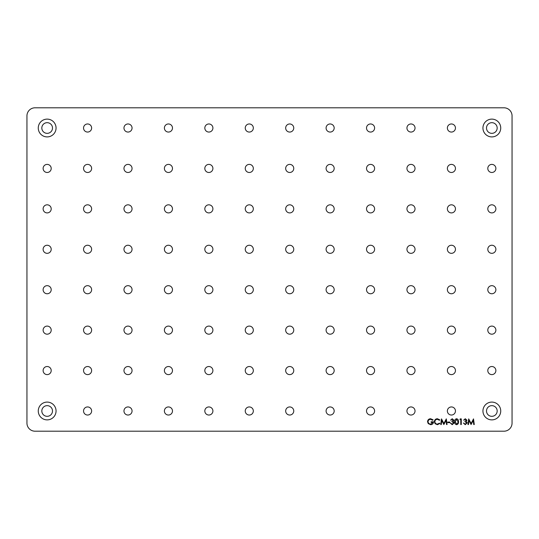 <?xml version="1.0" encoding="UTF-8"?>
<svg xmlns="http://www.w3.org/2000/svg" width="539" height="539" viewBox="0 0 539 539"><rect width="100%" height="100%" fill="white"/><g stroke="black" fill="none" stroke-linecap="round" stroke-linejoin="round"><path stroke-width="0.4" stroke-dasharray="2.69 2.02" d="M38.269 128.012A8.893 8.893 0 0 0 47.162 136.906A8.893 8.893 0 0 0 56.056 128.012A8.893 8.893 0 0 0 47.162 119.119A8.893 8.893 0 0 0 38.269 128.012M41.826 128.012A5.336 5.336 0 0 0 47.162 133.349A5.336 5.336 0 0 0 52.499 128.012A5.336 5.336 0 0 0 47.162 122.676A5.336 5.336 0 0 0 41.826 128.012M38.269 410.987A8.893 8.893 0 0 0 47.162 419.881A8.893 8.893 0 0 0 56.056 410.987A8.893 8.893 0 0 0 47.162 402.094A8.893 8.893 0 0 0 38.269 410.987M41.826 410.987A5.336 5.336 0 0 0 47.162 416.324A5.336 5.336 0 0 0 52.499 410.987A5.336 5.336 0 0 0 47.162 405.651A5.336 5.336 0 0 0 41.826 410.987M482.944 128.012A8.893 8.893 0 0 0 491.837 136.906A8.893 8.893 0 0 0 500.731 128.012A8.893 8.893 0 0 0 491.837 119.119A8.893 8.893 0 0 0 482.944 128.012M486.501 128.012A5.336 5.336 0 0 0 491.837 133.349A5.336 5.336 0 0 0 497.174 128.012A5.336 5.336 0 0 0 491.837 122.676A5.336 5.336 0 0 0 486.501 128.012M482.944 410.987A8.893 8.893 0 0 0 491.837 419.881A8.893 8.893 0 0 0 500.731 410.987A8.893 8.893 0 0 0 491.837 402.094A8.893 8.893 0 0 0 482.944 410.987M486.501 410.987A5.336 5.336 0 0 0 491.837 416.324A5.336 5.336 0 0 0 497.174 410.987A5.336 5.336 0 0 0 491.837 405.651A5.336 5.336 0 0 0 486.501 410.987M83.545 128.012A4.042 4.042 0 0 0 87.587 132.055A4.042 4.042 0 0 0 91.63 128.012A4.042 4.042 0 0 0 87.587 123.97A4.042 4.042 0 0 0 83.545 128.012M123.97 128.012A4.042 4.042 0 0 0 128.012 132.055A4.042 4.042 0 0 0 132.055 128.012A4.042 4.042 0 0 0 128.012 123.97A4.042 4.042 0 0 0 123.97 128.012M164.395 128.012A4.042 4.042 0 0 0 168.438 132.055A4.042 4.042 0 0 0 172.48 128.012A4.042 4.042 0 0 0 168.438 123.97A4.042 4.042 0 0 0 164.395 128.012M204.82 128.012A4.042 4.042 0 0 0 208.862 132.055A4.042 4.042 0 0 0 212.905 128.012A4.042 4.042 0 0 0 208.862 123.97A4.042 4.042 0 0 0 204.82 128.012M245.245 128.012A4.042 4.042 0 0 0 249.287 132.055A4.042 4.042 0 0 0 253.33 128.012A4.042 4.042 0 0 0 249.287 123.97A4.042 4.042 0 0 0 245.245 128.012M285.67 128.012A4.042 4.042 0 0 0 289.712 132.055A4.042 4.042 0 0 0 293.755 128.012A4.042 4.042 0 0 0 289.712 123.97A4.042 4.042 0 0 0 285.67 128.012M326.095 128.012A4.042 4.042 0 0 0 330.137 132.055A4.042 4.042 0 0 0 334.18 128.012A4.042 4.042 0 0 0 330.137 123.97A4.042 4.042 0 0 0 326.095 128.012M83.545 168.438A4.042 4.042 0 0 0 87.587 172.48A4.042 4.042 0 0 0 91.63 168.438A4.042 4.042 0 0 0 87.587 164.395A4.042 4.042 0 0 0 83.545 168.438M123.97 168.438A4.042 4.042 0 0 0 128.012 172.48A4.042 4.042 0 0 0 132.055 168.438A4.042 4.042 0 0 0 128.012 164.395A4.042 4.042 0 0 0 123.97 168.438M164.395 168.438A4.042 4.042 0 0 0 168.438 172.48A4.042 4.042 0 0 0 172.48 168.438A4.042 4.042 0 0 0 168.438 164.395A4.042 4.042 0 0 0 164.395 168.438M204.82 168.438A4.042 4.042 0 0 0 208.862 172.48A4.042 4.042 0 0 0 212.905 168.438A4.042 4.042 0 0 0 208.862 164.395A4.042 4.042 0 0 0 204.82 168.438M245.245 168.438A4.042 4.042 0 0 0 249.287 172.48A4.042 4.042 0 0 0 253.33 168.438A4.042 4.042 0 0 0 249.287 164.395A4.042 4.042 0 0 0 245.245 168.438M285.67 168.438A4.042 4.042 0 0 0 289.712 172.48A4.042 4.042 0 0 0 293.755 168.438A4.042 4.042 0 0 0 289.712 164.395A4.042 4.042 0 0 0 285.67 168.438M326.095 168.438A4.042 4.042 0 0 0 330.137 172.48A4.042 4.042 0 0 0 334.18 168.438A4.042 4.042 0 0 0 330.137 164.395A4.042 4.042 0 0 0 326.095 168.438M83.545 208.862A4.042 4.042 0 0 0 87.587 212.905A4.042 4.042 0 0 0 91.63 208.862A4.042 4.042 0 0 0 87.587 204.82A4.042 4.042 0 0 0 83.545 208.862M123.97 208.862A4.042 4.042 0 0 0 128.012 212.905A4.042 4.042 0 0 0 132.055 208.862A4.042 4.042 0 0 0 128.012 204.82A4.042 4.042 0 0 0 123.97 208.862M164.395 208.862A4.042 4.042 0 0 0 168.438 212.905A4.042 4.042 0 0 0 172.48 208.862A4.042 4.042 0 0 0 168.438 204.82A4.042 4.042 0 0 0 164.395 208.862M204.82 208.862A4.042 4.042 0 0 0 208.862 212.905A4.042 4.042 0 0 0 212.905 208.862A4.042 4.042 0 0 0 208.862 204.82A4.042 4.042 0 0 0 204.82 208.862M245.245 208.862A4.042 4.042 0 0 0 249.287 212.905A4.042 4.042 0 0 0 253.33 208.862A4.042 4.042 0 0 0 249.287 204.82A4.042 4.042 0 0 0 245.245 208.862M285.67 208.862A4.042 4.042 0 0 0 289.712 212.905A4.042 4.042 0 0 0 293.755 208.862A4.042 4.042 0 0 0 289.712 204.82A4.042 4.042 0 0 0 285.67 208.862M326.095 208.862A4.042 4.042 0 0 0 330.137 212.905A4.042 4.042 0 0 0 334.18 208.862A4.042 4.042 0 0 0 330.137 204.82A4.042 4.042 0 0 0 326.095 208.862M83.545 249.287A4.042 4.042 0 0 0 87.587 253.33A4.042 4.042 0 0 0 91.63 249.287A4.042 4.042 0 0 0 87.587 245.245A4.042 4.042 0 0 0 83.545 249.287M123.97 249.287A4.042 4.042 0 0 0 128.012 253.33A4.042 4.042 0 0 0 132.055 249.287A4.042 4.042 0 0 0 128.012 245.245A4.042 4.042 0 0 0 123.97 249.287M164.395 249.287A4.042 4.042 0 0 0 168.438 253.33A4.042 4.042 0 0 0 172.48 249.287A4.042 4.042 0 0 0 168.438 245.245A4.042 4.042 0 0 0 164.395 249.287M204.82 249.287A4.042 4.042 0 0 0 208.862 253.33A4.042 4.042 0 0 0 212.905 249.287A4.042 4.042 0 0 0 208.862 245.245A4.042 4.042 0 0 0 204.82 249.287M245.245 249.287A4.042 4.042 0 0 0 249.287 253.33A4.042 4.042 0 0 0 253.33 249.287A4.042 4.042 0 0 0 249.287 245.245A4.042 4.042 0 0 0 245.245 249.287M285.67 249.287A4.042 4.042 0 0 0 289.712 253.33A4.042 4.042 0 0 0 293.755 249.287A4.042 4.042 0 0 0 289.712 245.245A4.042 4.042 0 0 0 285.67 249.287M326.095 249.287A4.042 4.042 0 0 0 330.137 253.33A4.042 4.042 0 0 0 334.18 249.287A4.042 4.042 0 0 0 330.137 245.245A4.042 4.042 0 0 0 326.095 249.287M83.545 289.712A4.042 4.042 0 0 0 87.587 293.755A4.042 4.042 0 0 0 91.63 289.712A4.042 4.042 0 0 0 87.587 285.67A4.042 4.042 0 0 0 83.545 289.712M123.97 289.712A4.042 4.042 0 0 0 128.012 293.755A4.042 4.042 0 0 0 132.055 289.712A4.042 4.042 0 0 0 128.012 285.67A4.042 4.042 0 0 0 123.97 289.712M164.395 289.712A4.042 4.042 0 0 0 168.438 293.755A4.042 4.042 0 0 0 172.48 289.712A4.042 4.042 0 0 0 168.438 285.67A4.042 4.042 0 0 0 164.395 289.712M204.82 289.712A4.042 4.042 0 0 0 208.862 293.755A4.042 4.042 0 0 0 212.905 289.712A4.042 4.042 0 0 0 208.862 285.67A4.042 4.042 0 0 0 204.82 289.712M245.245 289.712A4.042 4.042 0 0 0 249.287 293.755A4.042 4.042 0 0 0 253.33 289.712A4.042 4.042 0 0 0 249.287 285.67A4.042 4.042 0 0 0 245.245 289.712M285.67 289.712A4.042 4.042 0 0 0 289.712 293.755A4.042 4.042 0 0 0 293.755 289.712A4.042 4.042 0 0 0 289.712 285.67A4.042 4.042 0 0 0 285.67 289.712M326.095 289.712A4.042 4.042 0 0 0 330.137 293.755A4.042 4.042 0 0 0 334.18 289.712A4.042 4.042 0 0 0 330.137 285.67A4.042 4.042 0 0 0 326.095 289.712M83.545 330.137A4.042 4.042 0 0 0 87.587 334.18A4.042 4.042 0 0 0 91.63 330.137A4.042 4.042 0 0 0 87.587 326.095A4.042 4.042 0 0 0 83.545 330.137M123.97 330.137A4.042 4.042 0 0 0 128.012 334.18A4.042 4.042 0 0 0 132.055 330.137A4.042 4.042 0 0 0 128.012 326.095A4.042 4.042 0 0 0 123.97 330.137M164.395 330.137A4.042 4.042 0 0 0 168.438 334.18A4.042 4.042 0 0 0 172.48 330.137A4.042 4.042 0 0 0 168.438 326.095A4.042 4.042 0 0 0 164.395 330.137M204.82 330.137A4.042 4.042 0 0 0 208.862 334.18A4.042 4.042 0 0 0 212.905 330.137A4.042 4.042 0 0 0 208.862 326.095A4.042 4.042 0 0 0 204.82 330.137M245.245 330.137A4.042 4.042 0 0 0 249.287 334.18A4.042 4.042 0 0 0 253.33 330.137A4.042 4.042 0 0 0 249.287 326.095A4.042 4.042 0 0 0 245.245 330.137M285.67 330.137A4.042 4.042 0 0 0 289.712 334.18A4.042 4.042 0 0 0 293.755 330.137A4.042 4.042 0 0 0 289.712 326.095A4.042 4.042 0 0 0 285.67 330.137M326.095 330.137A4.042 4.042 0 0 0 330.137 334.18A4.042 4.042 0 0 0 334.18 330.137A4.042 4.042 0 0 0 330.137 326.095A4.042 4.042 0 0 0 326.095 330.137M83.545 370.562A4.042 4.042 0 0 0 87.587 374.605A4.042 4.042 0 0 0 91.63 370.562A4.042 4.042 0 0 0 87.587 366.52A4.042 4.042 0 0 0 83.545 370.562M123.97 370.562A4.042 4.042 0 0 0 128.012 374.605A4.042 4.042 0 0 0 132.055 370.562A4.042 4.042 0 0 0 128.012 366.52A4.042 4.042 0 0 0 123.97 370.562M164.395 370.562A4.042 4.042 0 0 0 168.438 374.605A4.042 4.042 0 0 0 172.48 370.562A4.042 4.042 0 0 0 168.438 366.52A4.042 4.042 0 0 0 164.395 370.562M204.82 370.562A4.042 4.042 0 0 0 208.862 374.605A4.042 4.042 0 0 0 212.905 370.562A4.042 4.042 0 0 0 208.862 366.52A4.042 4.042 0 0 0 204.82 370.562M245.245 370.562A4.042 4.042 0 0 0 249.287 374.605A4.042 4.042 0 0 0 253.33 370.562A4.042 4.042 0 0 0 249.287 366.52A4.042 4.042 0 0 0 245.245 370.562M285.67 370.562A4.042 4.042 0 0 0 289.712 374.605A4.042 4.042 0 0 0 293.755 370.562A4.042 4.042 0 0 0 289.712 366.52A4.042 4.042 0 0 0 285.67 370.562M326.095 370.562A4.042 4.042 0 0 0 330.137 374.605A4.042 4.042 0 0 0 334.18 370.562A4.042 4.042 0 0 0 330.137 366.52A4.042 4.042 0 0 0 326.095 370.562M83.545 410.987A4.042 4.042 0 0 0 87.587 415.03A4.042 4.042 0 0 0 91.63 410.987A4.042 4.042 0 0 0 87.587 406.945A4.042 4.042 0 0 0 83.545 410.987M123.97 410.987A4.042 4.042 0 0 0 128.012 415.03A4.042 4.042 0 0 0 132.055 410.987A4.042 4.042 0 0 0 128.012 406.945A4.042 4.042 0 0 0 123.97 410.987M164.395 410.987A4.042 4.042 0 0 0 168.438 415.03A4.042 4.042 0 0 0 172.48 410.987A4.042 4.042 0 0 0 168.438 406.945A4.042 4.042 0 0 0 164.395 410.987M204.82 410.987A4.042 4.042 0 0 0 208.862 415.03A4.042 4.042 0 0 0 212.905 410.987A4.042 4.042 0 0 0 208.862 406.945A4.042 4.042 0 0 0 204.82 410.987M245.245 410.987A4.042 4.042 0 0 0 249.287 415.03A4.042 4.042 0 0 0 253.33 410.987A4.042 4.042 0 0 0 249.287 406.945A4.042 4.042 0 0 0 245.245 410.987M285.67 410.987A4.042 4.042 0 0 0 289.712 415.03A4.042 4.042 0 0 0 293.755 410.987A4.042 4.042 0 0 0 289.712 406.945A4.042 4.042 0 0 0 285.67 410.987M326.095 410.987A4.042 4.042 0 0 0 330.137 415.03A4.042 4.042 0 0 0 334.18 410.987A4.042 4.042 0 0 0 330.137 406.945A4.042 4.042 0 0 0 326.095 410.987M43.12 168.438A4.042 4.042 0 0 0 47.162 172.48A4.042 4.042 0 0 0 51.205 168.438A4.042 4.042 0 0 0 47.162 164.395A4.042 4.042 0 0 0 43.12 168.438M43.12 208.862A4.042 4.042 0 0 0 47.162 212.905A4.042 4.042 0 0 0 51.205 208.862A4.042 4.042 0 0 0 47.162 204.82A4.042 4.042 0 0 0 43.12 208.862M43.12 249.287A4.042 4.042 0 0 0 47.162 253.33A4.042 4.042 0 0 0 51.205 249.287A4.042 4.042 0 0 0 47.162 245.245A4.042 4.042 0 0 0 43.12 249.287M43.12 289.712A4.042 4.042 0 0 0 47.162 293.755A4.042 4.042 0 0 0 51.205 289.712A4.042 4.042 0 0 0 47.162 285.67A4.042 4.042 0 0 0 43.12 289.712M43.12 330.137A4.042 4.042 0 0 0 47.162 334.18A4.042 4.042 0 0 0 51.205 330.137A4.042 4.042 0 0 0 47.162 326.095A4.042 4.042 0 0 0 43.12 330.137M43.12 370.562A4.042 4.042 0 0 0 47.162 374.605A4.042 4.042 0 0 0 51.205 370.562A4.042 4.042 0 0 0 47.162 366.52A4.042 4.042 0 0 0 43.12 370.562M366.52 128.012A4.042 4.042 0 0 0 370.562 132.055A4.042 4.042 0 0 0 374.605 128.012A4.042 4.042 0 0 0 370.562 123.97A4.042 4.042 0 0 0 366.52 128.012M406.945 128.012A4.042 4.042 0 0 0 410.987 132.055A4.042 4.042 0 0 0 415.03 128.012A4.042 4.042 0 0 0 410.987 123.97A4.042 4.042 0 0 0 406.945 128.012M447.37 128.012A4.042 4.042 0 0 0 451.412 132.055A4.042 4.042 0 0 0 455.455 128.012A4.042 4.042 0 0 0 451.412 123.97A4.042 4.042 0 0 0 447.37 128.012M366.52 168.438A4.042 4.042 0 0 0 370.562 172.48A4.042 4.042 0 0 0 374.605 168.438A4.042 4.042 0 0 0 370.562 164.395A4.042 4.042 0 0 0 366.52 168.438M406.945 168.438A4.042 4.042 0 0 0 410.987 172.48A4.042 4.042 0 0 0 415.03 168.438A4.042 4.042 0 0 0 410.987 164.395A4.042 4.042 0 0 0 406.945 168.438M447.37 168.438A4.042 4.042 0 0 0 451.412 172.48A4.042 4.042 0 0 0 455.455 168.438A4.042 4.042 0 0 0 451.412 164.395A4.042 4.042 0 0 0 447.37 168.438M487.795 168.438A4.042 4.042 0 0 0 491.837 172.48A4.042 4.042 0 0 0 495.88 168.438A4.042 4.042 0 0 0 491.837 164.395A4.042 4.042 0 0 0 487.795 168.438M366.52 208.862A4.042 4.042 0 0 0 370.562 212.905A4.042 4.042 0 0 0 374.605 208.862A4.042 4.042 0 0 0 370.562 204.82A4.042 4.042 0 0 0 366.52 208.862M406.945 208.862A4.042 4.042 0 0 0 410.987 212.905A4.042 4.042 0 0 0 415.03 208.862A4.042 4.042 0 0 0 410.987 204.82A4.042 4.042 0 0 0 406.945 208.862M447.37 208.862A4.042 4.042 0 0 0 451.412 212.905A4.042 4.042 0 0 0 455.455 208.862A4.042 4.042 0 0 0 451.412 204.82A4.042 4.042 0 0 0 447.37 208.862M487.795 208.862A4.042 4.042 0 0 0 491.837 212.905A4.042 4.042 0 0 0 495.88 208.862A4.042 4.042 0 0 0 491.837 204.82A4.042 4.042 0 0 0 487.795 208.862M366.52 249.287A4.042 4.042 0 0 0 370.562 253.33A4.042 4.042 0 0 0 374.605 249.287A4.042 4.042 0 0 0 370.562 245.245A4.042 4.042 0 0 0 366.52 249.287M406.945 249.287A4.042 4.042 0 0 0 410.987 253.33A4.042 4.042 0 0 0 415.03 249.287A4.042 4.042 0 0 0 410.987 245.245A4.042 4.042 0 0 0 406.945 249.287M447.37 249.287A4.042 4.042 0 0 0 451.412 253.33A4.042 4.042 0 0 0 455.455 249.287A4.042 4.042 0 0 0 451.412 245.245A4.042 4.042 0 0 0 447.37 249.287M487.795 249.287A4.042 4.042 0 0 0 491.837 253.33A4.042 4.042 0 0 0 495.88 249.287A4.042 4.042 0 0 0 491.837 245.245A4.042 4.042 0 0 0 487.795 249.287M366.52 289.712A4.042 4.042 0 0 0 370.562 293.755A4.042 4.042 0 0 0 374.605 289.712A4.042 4.042 0 0 0 370.562 285.67A4.042 4.042 0 0 0 366.52 289.712M406.945 289.712A4.042 4.042 0 0 0 410.987 293.755A4.042 4.042 0 0 0 415.03 289.712A4.042 4.042 0 0 0 410.987 285.67A4.042 4.042 0 0 0 406.945 289.712M447.37 289.712A4.042 4.042 0 0 0 451.412 293.755A4.042 4.042 0 0 0 455.455 289.712A4.042 4.042 0 0 0 451.412 285.67A4.042 4.042 0 0 0 447.37 289.712M487.795 289.712A4.042 4.042 0 0 0 491.837 293.755A4.042 4.042 0 0 0 495.88 289.712A4.042 4.042 0 0 0 491.837 285.67A4.042 4.042 0 0 0 487.795 289.712M366.52 330.137A4.042 4.042 0 0 0 370.562 334.18A4.042 4.042 0 0 0 374.605 330.137A4.042 4.042 0 0 0 370.562 326.095A4.042 4.042 0 0 0 366.52 330.137M406.945 330.137A4.042 4.042 0 0 0 410.987 334.18A4.042 4.042 0 0 0 415.03 330.137A4.042 4.042 0 0 0 410.987 326.095A4.042 4.042 0 0 0 406.945 330.137M447.37 330.137A4.042 4.042 0 0 0 451.412 334.18A4.042 4.042 0 0 0 455.455 330.137A4.042 4.042 0 0 0 451.412 326.095A4.042 4.042 0 0 0 447.37 330.137M487.795 330.137A4.042 4.042 0 0 0 491.837 334.18A4.042 4.042 0 0 0 495.88 330.137A4.042 4.042 0 0 0 491.837 326.095A4.042 4.042 0 0 0 487.795 330.137M366.52 370.562A4.042 4.042 0 0 0 370.562 374.605A4.042 4.042 0 0 0 374.605 370.562A4.042 4.042 0 0 0 370.562 366.52A4.042 4.042 0 0 0 366.52 370.562M406.945 370.562A4.042 4.042 0 0 0 410.987 374.605A4.042 4.042 0 0 0 415.03 370.562A4.042 4.042 0 0 0 410.987 366.52A4.042 4.042 0 0 0 406.945 370.562M447.37 370.562A4.042 4.042 0 0 0 451.412 374.605A4.042 4.042 0 0 0 455.455 370.562A4.042 4.042 0 0 0 451.412 366.52A4.042 4.042 0 0 0 447.37 370.562M487.795 370.562A4.042 4.042 0 0 0 491.837 374.605A4.042 4.042 0 0 0 495.88 370.562A4.042 4.042 0 0 0 491.837 366.52A4.042 4.042 0 0 0 487.795 370.562M366.52 410.987A4.042 4.042 0 0 0 370.562 415.03A4.042 4.042 0 0 0 374.605 410.987A4.042 4.042 0 0 0 370.562 406.945A4.042 4.042 0 0 0 366.52 410.987M406.945 410.987A4.042 4.042 0 0 0 410.987 415.03A4.042 4.042 0 0 0 415.03 410.987A4.042 4.042 0 0 0 410.987 406.945A4.042 4.042 0 0 0 406.945 410.987M447.37 410.987A4.042 4.042 0 0 0 451.412 415.03A4.042 4.042 0 0 0 455.455 410.987A4.042 4.042 0 0 0 451.412 406.945A4.042 4.042 0 0 0 447.37 410.987M512.05 423.115L512.05 115.885A8.085 8.085 0 0 0 503.965 107.8L35.035 107.8A8.085 8.085 0 0 0 26.95 115.885L26.95 423.115A8.085 8.085 0 0 0 35.035 431.2L503.965 431.2A8.085 8.085 0 0 0 512.05 423.115M430.587 418.736L433.127 419.847L432.696 420.258L430.567 419.315C429.071 419.423 428.236 420.218 428.047 421.687C428.262 423.216 429.159 424.025 430.735 424.105L432.985 422.36L431.099 422.36L431.099 421.781L433.491 421.781C433.417 423.593 432.48 424.557 430.688 424.685L428.236 423.614L427.542 421.707C427.717 419.861 428.734 418.87 430.587 418.736M437.405 418.736L439.878 419.921L439.433 420.258L437.378 419.315C435.856 419.423 435.02 420.218 434.872 421.714C435.027 423.223 435.876 424.018 437.412 424.105L439.433 423.162L439.878 423.499L437.412 424.685L435.081 423.694L434.36 421.68C434.542 419.841 435.559 418.864 437.405 418.736M441.259 424.537L440.747 424.537L441.495 418.877L443.9 423.526L446.305 418.877L447.06 424.537L446.548 424.537L446.009 420.467L443.853 424.537L441.798 420.46L441.259 424.537M447.714 422.65L447.714 422.071L449.89 422.071L449.89 422.65L447.714 422.65M452.234 419.315L450.543 420.184L452.228 418.736L453.878 420.204L453.218 421.37L454.168 422.859L452.214 424.685L450.328 423.014L452.221 424.105L453.663 422.906L451.918 421.707L451.918 421.127L453.373 420.204L452.234 419.315M456.573 424.685C455.145 424.308 454.512 423.317 454.68 421.714C454.512 420.103 455.138 419.113 456.573 418.736C458.015 419.106 458.662 420.097 458.521 421.714C458.662 423.324 458.015 424.314 456.573 424.685M458.015 421.707L456.587 419.315L455.185 421.707L456.587 424.105L457.8 423.135L458.015 421.707M459.902 419.463L460.232 418.877L461.283 418.877L461.283 424.537L460.771 424.537L460.771 419.463L459.902 419.463M465.292 419.315L463.601 420.184L465.285 418.736L466.942 420.204L466.282 421.37L467.232 422.859L465.272 424.685L463.385 423.014L465.285 424.105L466.72 422.906L464.982 421.707L464.982 421.127L466.43 420.204L465.292 419.315M468.465 424.537L467.953 424.537L468.701 418.877L471.113 423.526L473.518 418.877L474.266 424.537L473.761 424.537L473.215 420.467L471.059 424.537L469.011 420.46L468.465 424.537"/><path stroke-width="0.81" d="M38.269 128.012A8.893 8.893 0 0 0 47.162 136.906A8.893 8.893 0 0 0 56.056 128.012A8.893 8.893 0 0 0 47.162 119.119A8.893 8.893 0 0 0 38.269 128.012M41.826 128.012A5.336 5.336 0 0 0 47.162 133.349A5.336 5.336 0 0 0 52.499 128.012A5.336 5.336 0 0 0 47.162 122.676A5.336 5.336 0 0 0 41.826 128.012M38.269 410.987A8.893 8.893 0 0 0 47.162 419.881A8.893 8.893 0 0 0 56.056 410.987A8.893 8.893 0 0 0 47.162 402.094A8.893 8.893 0 0 0 38.269 410.987M41.826 410.987A5.336 5.336 0 0 0 47.162 416.324A5.336 5.336 0 0 0 52.499 410.987A5.336 5.336 0 0 0 47.162 405.651A5.336 5.336 0 0 0 41.826 410.987M482.944 128.012A8.893 8.893 0 0 0 491.837 136.906A8.893 8.893 0 0 0 500.731 128.012A8.893 8.893 0 0 0 491.837 119.119A8.893 8.893 0 0 0 482.944 128.012M486.501 128.012A5.336 5.336 0 0 0 491.837 133.349A5.336 5.336 0 0 0 497.174 128.012A5.336 5.336 0 0 0 491.837 122.676A5.336 5.336 0 0 0 486.501 128.012M482.944 410.987A8.893 8.893 0 0 0 491.837 419.881A8.893 8.893 0 0 0 500.731 410.987A8.893 8.893 0 0 0 491.837 402.094A8.893 8.893 0 0 0 482.944 410.987M486.501 410.987A5.336 5.336 0 0 0 491.837 416.324A5.336 5.336 0 0 0 497.174 410.987A5.336 5.336 0 0 0 491.837 405.651A5.336 5.336 0 0 0 486.501 410.987M83.545 128.012A4.042 4.042 0 0 0 87.587 132.055A4.042 4.042 0 0 0 91.63 128.012A4.042 4.042 0 0 0 87.587 123.97A4.042 4.042 0 0 0 83.545 128.012M123.97 128.012A4.042 4.042 0 0 0 128.012 132.055A4.042 4.042 0 0 0 132.055 128.012A4.042 4.042 0 0 0 128.012 123.97A4.042 4.042 0 0 0 123.97 128.012M164.395 128.012A4.042 4.042 0 0 0 168.438 132.055A4.042 4.042 0 0 0 172.48 128.012A4.042 4.042 0 0 0 168.438 123.97A4.042 4.042 0 0 0 164.395 128.012M204.82 128.012A4.042 4.042 0 0 0 208.862 132.055A4.042 4.042 0 0 0 212.905 128.012A4.042 4.042 0 0 0 208.862 123.97A4.042 4.042 0 0 0 204.82 128.012M245.245 128.012A4.042 4.042 0 0 0 249.287 132.055A4.042 4.042 0 0 0 253.33 128.012A4.042 4.042 0 0 0 249.287 123.97A4.042 4.042 0 0 0 245.245 128.012M285.67 128.012A4.042 4.042 0 0 0 289.712 132.055A4.042 4.042 0 0 0 293.755 128.012A4.042 4.042 0 0 0 289.712 123.97A4.042 4.042 0 0 0 285.67 128.012M326.095 128.012A4.042 4.042 0 0 0 330.137 132.055A4.042 4.042 0 0 0 334.18 128.012A4.042 4.042 0 0 0 330.137 123.97A4.042 4.042 0 0 0 326.095 128.012M83.545 168.438A4.042 4.042 0 0 0 87.587 172.48A4.042 4.042 0 0 0 91.63 168.438A4.042 4.042 0 0 0 87.587 164.395A4.042 4.042 0 0 0 83.545 168.438M123.97 168.438A4.042 4.042 0 0 0 128.012 172.48A4.042 4.042 0 0 0 132.055 168.438A4.042 4.042 0 0 0 128.012 164.395A4.042 4.042 0 0 0 123.97 168.438M164.395 168.438A4.042 4.042 0 0 0 168.438 172.48A4.042 4.042 0 0 0 172.48 168.438A4.042 4.042 0 0 0 168.438 164.395A4.042 4.042 0 0 0 164.395 168.438M204.82 168.438A4.042 4.042 0 0 0 208.862 172.48A4.042 4.042 0 0 0 212.905 168.438A4.042 4.042 0 0 0 208.862 164.395A4.042 4.042 0 0 0 204.82 168.438M245.245 168.438A4.042 4.042 0 0 0 249.287 172.48A4.042 4.042 0 0 0 253.33 168.438A4.042 4.042 0 0 0 249.287 164.395A4.042 4.042 0 0 0 245.245 168.438M285.67 168.438A4.042 4.042 0 0 0 289.712 172.48A4.042 4.042 0 0 0 293.755 168.438A4.042 4.042 0 0 0 289.712 164.395A4.042 4.042 0 0 0 285.67 168.438M326.095 168.438A4.042 4.042 0 0 0 330.137 172.48A4.042 4.042 0 0 0 334.18 168.438A4.042 4.042 0 0 0 330.137 164.395A4.042 4.042 0 0 0 326.095 168.438M83.545 208.862A4.042 4.042 0 0 0 87.587 212.905A4.042 4.042 0 0 0 91.63 208.862A4.042 4.042 0 0 0 87.587 204.82A4.042 4.042 0 0 0 83.545 208.862M123.97 208.862A4.042 4.042 0 0 0 128.012 212.905A4.042 4.042 0 0 0 132.055 208.862A4.042 4.042 0 0 0 128.012 204.82A4.042 4.042 0 0 0 123.97 208.862M164.395 208.862A4.042 4.042 0 0 0 168.438 212.905A4.042 4.042 0 0 0 172.48 208.862A4.042 4.042 0 0 0 168.438 204.82A4.042 4.042 0 0 0 164.395 208.862M204.82 208.862A4.042 4.042 0 0 0 208.862 212.905A4.042 4.042 0 0 0 212.905 208.862A4.042 4.042 0 0 0 208.862 204.82A4.042 4.042 0 0 0 204.82 208.862M245.245 208.862A4.042 4.042 0 0 0 249.287 212.905A4.042 4.042 0 0 0 253.33 208.862A4.042 4.042 0 0 0 249.287 204.82A4.042 4.042 0 0 0 245.245 208.862M285.67 208.862A4.042 4.042 0 0 0 289.712 212.905A4.042 4.042 0 0 0 293.755 208.862A4.042 4.042 0 0 0 289.712 204.82A4.042 4.042 0 0 0 285.67 208.862M326.095 208.862A4.042 4.042 0 0 0 330.137 212.905A4.042 4.042 0 0 0 334.18 208.862A4.042 4.042 0 0 0 330.137 204.82A4.042 4.042 0 0 0 326.095 208.862M83.545 249.287A4.042 4.042 0 0 0 87.587 253.33A4.042 4.042 0 0 0 91.63 249.287A4.042 4.042 0 0 0 87.587 245.245A4.042 4.042 0 0 0 83.545 249.287M123.97 249.287A4.042 4.042 0 0 0 128.012 253.33A4.042 4.042 0 0 0 132.055 249.287A4.042 4.042 0 0 0 128.012 245.245A4.042 4.042 0 0 0 123.97 249.287M164.395 249.287A4.042 4.042 0 0 0 168.438 253.33A4.042 4.042 0 0 0 172.48 249.287A4.042 4.042 0 0 0 168.438 245.245A4.042 4.042 0 0 0 164.395 249.287M204.82 249.287A4.042 4.042 0 0 0 208.862 253.33A4.042 4.042 0 0 0 212.905 249.287A4.042 4.042 0 0 0 208.862 245.245A4.042 4.042 0 0 0 204.82 249.287M245.245 249.287A4.042 4.042 0 0 0 249.287 253.33A4.042 4.042 0 0 0 253.33 249.287A4.042 4.042 0 0 0 249.287 245.245A4.042 4.042 0 0 0 245.245 249.287M285.67 249.287A4.042 4.042 0 0 0 289.712 253.33A4.042 4.042 0 0 0 293.755 249.287A4.042 4.042 0 0 0 289.712 245.245A4.042 4.042 0 0 0 285.67 249.287M326.095 249.287A4.042 4.042 0 0 0 330.137 253.33A4.042 4.042 0 0 0 334.18 249.287A4.042 4.042 0 0 0 330.137 245.245A4.042 4.042 0 0 0 326.095 249.287M83.545 289.712A4.042 4.042 0 0 0 87.587 293.755A4.042 4.042 0 0 0 91.63 289.712A4.042 4.042 0 0 0 87.587 285.67A4.042 4.042 0 0 0 83.545 289.712M123.97 289.712A4.042 4.042 0 0 0 128.012 293.755A4.042 4.042 0 0 0 132.055 289.712A4.042 4.042 0 0 0 128.012 285.67A4.042 4.042 0 0 0 123.97 289.712M164.395 289.712A4.042 4.042 0 0 0 168.438 293.755A4.042 4.042 0 0 0 172.48 289.712A4.042 4.042 0 0 0 168.438 285.67A4.042 4.042 0 0 0 164.395 289.712M204.82 289.712A4.042 4.042 0 0 0 208.862 293.755A4.042 4.042 0 0 0 212.905 289.712A4.042 4.042 0 0 0 208.862 285.67A4.042 4.042 0 0 0 204.82 289.712M245.245 289.712A4.042 4.042 0 0 0 249.287 293.755A4.042 4.042 0 0 0 253.33 289.712A4.042 4.042 0 0 0 249.287 285.67A4.042 4.042 0 0 0 245.245 289.712M285.67 289.712A4.042 4.042 0 0 0 289.712 293.755A4.042 4.042 0 0 0 293.755 289.712A4.042 4.042 0 0 0 289.712 285.67A4.042 4.042 0 0 0 285.67 289.712M326.095 289.712A4.042 4.042 0 0 0 330.137 293.755A4.042 4.042 0 0 0 334.18 289.712A4.042 4.042 0 0 0 330.137 285.67A4.042 4.042 0 0 0 326.095 289.712M83.545 330.137A4.042 4.042 0 0 0 87.587 334.18A4.042 4.042 0 0 0 91.63 330.137A4.042 4.042 0 0 0 87.587 326.095A4.042 4.042 0 0 0 83.545 330.137M123.97 330.137A4.042 4.042 0 0 0 128.012 334.18A4.042 4.042 0 0 0 132.055 330.137A4.042 4.042 0 0 0 128.012 326.095A4.042 4.042 0 0 0 123.97 330.137M164.395 330.137A4.042 4.042 0 0 0 168.438 334.18A4.042 4.042 0 0 0 172.48 330.137A4.042 4.042 0 0 0 168.438 326.095A4.042 4.042 0 0 0 164.395 330.137M204.82 330.137A4.042 4.042 0 0 0 208.862 334.18A4.042 4.042 0 0 0 212.905 330.137A4.042 4.042 0 0 0 208.862 326.095A4.042 4.042 0 0 0 204.82 330.137M245.245 330.137A4.042 4.042 0 0 0 249.287 334.18A4.042 4.042 0 0 0 253.33 330.137A4.042 4.042 0 0 0 249.287 326.095A4.042 4.042 0 0 0 245.245 330.137M285.67 330.137A4.042 4.042 0 0 0 289.712 334.18A4.042 4.042 0 0 0 293.755 330.137A4.042 4.042 0 0 0 289.712 326.095A4.042 4.042 0 0 0 285.67 330.137M326.095 330.137A4.042 4.042 0 0 0 330.137 334.18A4.042 4.042 0 0 0 334.18 330.137A4.042 4.042 0 0 0 330.137 326.095A4.042 4.042 0 0 0 326.095 330.137M83.545 370.562A4.042 4.042 0 0 0 87.587 374.605A4.042 4.042 0 0 0 91.63 370.562A4.042 4.042 0 0 0 87.587 366.52A4.042 4.042 0 0 0 83.545 370.562M123.97 370.562A4.042 4.042 0 0 0 128.012 374.605A4.042 4.042 0 0 0 132.055 370.562A4.042 4.042 0 0 0 128.012 366.52A4.042 4.042 0 0 0 123.97 370.562M164.395 370.562A4.042 4.042 0 0 0 168.438 374.605A4.042 4.042 0 0 0 172.48 370.562A4.042 4.042 0 0 0 168.438 366.52A4.042 4.042 0 0 0 164.395 370.562M204.82 370.562A4.042 4.042 0 0 0 208.862 374.605A4.042 4.042 0 0 0 212.905 370.562A4.042 4.042 0 0 0 208.862 366.52A4.042 4.042 0 0 0 204.82 370.562M245.245 370.562A4.042 4.042 0 0 0 249.287 374.605A4.042 4.042 0 0 0 253.33 370.562A4.042 4.042 0 0 0 249.287 366.52A4.042 4.042 0 0 0 245.245 370.562M285.67 370.562A4.042 4.042 0 0 0 289.712 374.605A4.042 4.042 0 0 0 293.755 370.562A4.042 4.042 0 0 0 289.712 366.52A4.042 4.042 0 0 0 285.67 370.562M326.095 370.562A4.042 4.042 0 0 0 330.137 374.605A4.042 4.042 0 0 0 334.18 370.562A4.042 4.042 0 0 0 330.137 366.52A4.042 4.042 0 0 0 326.095 370.562M83.545 410.987A4.042 4.042 0 0 0 87.587 415.03A4.042 4.042 0 0 0 91.63 410.987A4.042 4.042 0 0 0 87.587 406.945A4.042 4.042 0 0 0 83.545 410.987M123.97 410.987A4.042 4.042 0 0 0 128.012 415.03A4.042 4.042 0 0 0 132.055 410.987A4.042 4.042 0 0 0 128.012 406.945A4.042 4.042 0 0 0 123.97 410.987M164.395 410.987A4.042 4.042 0 0 0 168.438 415.03A4.042 4.042 0 0 0 172.48 410.987A4.042 4.042 0 0 0 168.438 406.945A4.042 4.042 0 0 0 164.395 410.987M204.82 410.987A4.042 4.042 0 0 0 208.862 415.03A4.042 4.042 0 0 0 212.905 410.987A4.042 4.042 0 0 0 208.862 406.945A4.042 4.042 0 0 0 204.82 410.987M245.245 410.987A4.042 4.042 0 0 0 249.287 415.03A4.042 4.042 0 0 0 253.33 410.987A4.042 4.042 0 0 0 249.287 406.945A4.042 4.042 0 0 0 245.245 410.987M285.67 410.987A4.042 4.042 0 0 0 289.712 415.03A4.042 4.042 0 0 0 293.755 410.987A4.042 4.042 0 0 0 289.712 406.945A4.042 4.042 0 0 0 285.67 410.987M326.095 410.987A4.042 4.042 0 0 0 330.137 415.03A4.042 4.042 0 0 0 334.18 410.987A4.042 4.042 0 0 0 330.137 406.945A4.042 4.042 0 0 0 326.095 410.987M43.12 168.438A4.042 4.042 0 0 0 47.162 172.48A4.042 4.042 0 0 0 51.205 168.438A4.042 4.042 0 0 0 47.162 164.395A4.042 4.042 0 0 0 43.12 168.438M43.12 208.862A4.042 4.042 0 0 0 47.162 212.905A4.042 4.042 0 0 0 51.205 208.862A4.042 4.042 0 0 0 47.162 204.82A4.042 4.042 0 0 0 43.12 208.862M43.12 249.287A4.042 4.042 0 0 0 47.162 253.33A4.042 4.042 0 0 0 51.205 249.287A4.042 4.042 0 0 0 47.162 245.245A4.042 4.042 0 0 0 43.12 249.287M43.12 289.712A4.042 4.042 0 0 0 47.162 293.755A4.042 4.042 0 0 0 51.205 289.712A4.042 4.042 0 0 0 47.162 285.67A4.042 4.042 0 0 0 43.12 289.712M43.12 330.137A4.042 4.042 0 0 0 47.162 334.18A4.042 4.042 0 0 0 51.205 330.137A4.042 4.042 0 0 0 47.162 326.095A4.042 4.042 0 0 0 43.12 330.137M43.12 370.562A4.042 4.042 0 0 0 47.162 374.605A4.042 4.042 0 0 0 51.205 370.562A4.042 4.042 0 0 0 47.162 366.52A4.042 4.042 0 0 0 43.12 370.562M366.52 128.012A4.042 4.042 0 0 0 370.562 132.055A4.042 4.042 0 0 0 374.605 128.012A4.042 4.042 0 0 0 370.562 123.97A4.042 4.042 0 0 0 366.52 128.012M406.945 128.012A4.042 4.042 0 0 0 410.987 132.055A4.042 4.042 0 0 0 415.03 128.012A4.042 4.042 0 0 0 410.987 123.97A4.042 4.042 0 0 0 406.945 128.012M447.37 128.012A4.042 4.042 0 0 0 451.412 132.055A4.042 4.042 0 0 0 455.455 128.012A4.042 4.042 0 0 0 451.412 123.97A4.042 4.042 0 0 0 447.37 128.012M366.52 168.438A4.042 4.042 0 0 0 370.562 172.48A4.042 4.042 0 0 0 374.605 168.438A4.042 4.042 0 0 0 370.562 164.395A4.042 4.042 0 0 0 366.52 168.438M406.945 168.438A4.042 4.042 0 0 0 410.987 172.48A4.042 4.042 0 0 0 415.03 168.438A4.042 4.042 0 0 0 410.987 164.395A4.042 4.042 0 0 0 406.945 168.438M447.37 168.438A4.042 4.042 0 0 0 451.412 172.48A4.042 4.042 0 0 0 455.455 168.438A4.042 4.042 0 0 0 451.412 164.395A4.042 4.042 0 0 0 447.37 168.438M487.795 168.438A4.042 4.042 0 0 0 491.837 172.48A4.042 4.042 0 0 0 495.88 168.438A4.042 4.042 0 0 0 491.837 164.395A4.042 4.042 0 0 0 487.795 168.438M366.52 208.862A4.042 4.042 0 0 0 370.562 212.905A4.042 4.042 0 0 0 374.605 208.862A4.042 4.042 0 0 0 370.562 204.82A4.042 4.042 0 0 0 366.52 208.862M406.945 208.862A4.042 4.042 0 0 0 410.987 212.905A4.042 4.042 0 0 0 415.03 208.862A4.042 4.042 0 0 0 410.987 204.82A4.042 4.042 0 0 0 406.945 208.862M447.37 208.862A4.042 4.042 0 0 0 451.412 212.905A4.042 4.042 0 0 0 455.455 208.862A4.042 4.042 0 0 0 451.412 204.82A4.042 4.042 0 0 0 447.37 208.862M487.795 208.862A4.042 4.042 0 0 0 491.837 212.905A4.042 4.042 0 0 0 495.88 208.862A4.042 4.042 0 0 0 491.837 204.82A4.042 4.042 0 0 0 487.795 208.862M366.52 249.287A4.042 4.042 0 0 0 370.562 253.33A4.042 4.042 0 0 0 374.605 249.287A4.042 4.042 0 0 0 370.562 245.245A4.042 4.042 0 0 0 366.52 249.287M406.945 249.287A4.042 4.042 0 0 0 410.987 253.33A4.042 4.042 0 0 0 415.03 249.287A4.042 4.042 0 0 0 410.987 245.245A4.042 4.042 0 0 0 406.945 249.287M447.37 249.287A4.042 4.042 0 0 0 451.412 253.33A4.042 4.042 0 0 0 455.455 249.287A4.042 4.042 0 0 0 451.412 245.245A4.042 4.042 0 0 0 447.37 249.287M487.795 249.287A4.042 4.042 0 0 0 491.837 253.33A4.042 4.042 0 0 0 495.88 249.287A4.042 4.042 0 0 0 491.837 245.245A4.042 4.042 0 0 0 487.795 249.287M366.52 289.712A4.042 4.042 0 0 0 370.562 293.755A4.042 4.042 0 0 0 374.605 289.712A4.042 4.042 0 0 0 370.562 285.67A4.042 4.042 0 0 0 366.52 289.712M406.945 289.712A4.042 4.042 0 0 0 410.987 293.755A4.042 4.042 0 0 0 415.03 289.712A4.042 4.042 0 0 0 410.987 285.67A4.042 4.042 0 0 0 406.945 289.712M447.37 289.712A4.042 4.042 0 0 0 451.412 293.755A4.042 4.042 0 0 0 455.455 289.712A4.042 4.042 0 0 0 451.412 285.67A4.042 4.042 0 0 0 447.37 289.712M487.795 289.712A4.042 4.042 0 0 0 491.837 293.755A4.042 4.042 0 0 0 495.88 289.712A4.042 4.042 0 0 0 491.837 285.67A4.042 4.042 0 0 0 487.795 289.712M366.52 330.137A4.042 4.042 0 0 0 370.562 334.18A4.042 4.042 0 0 0 374.605 330.137A4.042 4.042 0 0 0 370.562 326.095A4.042 4.042 0 0 0 366.52 330.137M406.945 330.137A4.042 4.042 0 0 0 410.987 334.18A4.042 4.042 0 0 0 415.03 330.137A4.042 4.042 0 0 0 410.987 326.095A4.042 4.042 0 0 0 406.945 330.137M447.37 330.137A4.042 4.042 0 0 0 451.412 334.18A4.042 4.042 0 0 0 455.455 330.137A4.042 4.042 0 0 0 451.412 326.095A4.042 4.042 0 0 0 447.37 330.137M487.795 330.137A4.042 4.042 0 0 0 491.837 334.18A4.042 4.042 0 0 0 495.88 330.137A4.042 4.042 0 0 0 491.837 326.095A4.042 4.042 0 0 0 487.795 330.137M366.52 370.562A4.042 4.042 0 0 0 370.562 374.605A4.042 4.042 0 0 0 374.605 370.562A4.042 4.042 0 0 0 370.562 366.52A4.042 4.042 0 0 0 366.52 370.562M406.945 370.562A4.042 4.042 0 0 0 410.987 374.605A4.042 4.042 0 0 0 415.03 370.562A4.042 4.042 0 0 0 410.987 366.52A4.042 4.042 0 0 0 406.945 370.562M447.37 370.562A4.042 4.042 0 0 0 451.412 374.605A4.042 4.042 0 0 0 455.455 370.562A4.042 4.042 0 0 0 451.412 366.52A4.042 4.042 0 0 0 447.37 370.562M487.795 370.562A4.042 4.042 0 0 0 491.837 374.605A4.042 4.042 0 0 0 495.88 370.562A4.042 4.042 0 0 0 491.837 366.52A4.042 4.042 0 0 0 487.795 370.562M366.52 410.987A4.042 4.042 0 0 0 370.562 415.03A4.042 4.042 0 0 0 374.605 410.987A4.042 4.042 0 0 0 370.562 406.945A4.042 4.042 0 0 0 366.52 410.987M406.945 410.987A4.042 4.042 0 0 0 410.987 415.03A4.042 4.042 0 0 0 415.03 410.987A4.042 4.042 0 0 0 410.987 406.945A4.042 4.042 0 0 0 406.945 410.987M447.37 410.987A4.042 4.042 0 0 0 451.412 415.03A4.042 4.042 0 0 0 455.455 410.987A4.042 4.042 0 0 0 451.412 406.945A4.042 4.042 0 0 0 447.37 410.987M453.373 420.204L452.234 419.315L450.543 420.184L452.228 418.736L453.878 420.204L453.218 421.37L454.168 422.859L452.214 424.685L450.328 423.014L452.221 424.105L453.663 422.906L451.918 421.707L451.918 421.127L453.373 420.204M449.89 422.65L447.714 422.65L447.714 422.071L449.89 422.071L449.89 422.65M441.798 420.46L441.259 424.537L440.747 424.537L441.495 418.877L443.9 423.526L446.305 418.877L447.06 424.537L446.548 424.537L446.009 420.467L443.853 424.537L441.798 420.46M434.36 421.68C434.542 419.841 435.559 418.864 437.405 418.736L439.878 419.921L439.433 420.258L437.378 419.315C435.856 419.423 435.02 420.218 434.872 421.714C435.027 423.223 435.876 424.018 437.412 424.105L439.433 423.162L439.878 423.499L437.412 424.685L435.081 423.694L434.36 421.68M427.542 421.707C427.717 419.861 428.734 418.87 430.587 418.736L433.127 419.847L432.696 420.258L430.567 419.315C429.071 419.423 428.236 420.218 428.047 421.687C428.262 423.216 429.159 424.025 430.735 424.105L432.985 422.36L431.099 422.36L431.099 421.781L433.491 421.781C433.417 423.593 432.48 424.557 430.688 424.685L428.236 423.614L427.542 421.707M35.035 431.2L503.965 431.2A8.085 8.085 0 0 0 512.05 423.115L512.05 115.885A8.085 8.085 0 0 0 503.965 107.8L35.035 107.8A8.085 8.085 0 0 0 26.95 115.885L26.95 423.115A8.085 8.085 0 0 0 35.035 431.2M458.521 421.714C458.662 423.324 458.015 424.314 456.573 424.685C455.145 424.308 454.512 423.317 454.68 421.714C454.512 420.103 455.138 419.113 456.573 418.736C458.015 419.106 458.662 420.097 458.521 421.714M460.771 419.463L459.902 419.463L460.232 418.877L461.283 418.877L461.283 424.537L460.771 424.537L460.771 419.463M466.43 420.204L465.292 419.315L463.601 420.184L465.285 418.736L466.942 420.204L466.282 421.37L467.232 422.859L465.272 424.685L463.385 423.014L465.285 424.105L466.72 422.906L464.982 421.707L464.982 421.127L466.43 420.204M469.011 420.46L468.465 424.537L467.953 424.537L468.701 418.877L471.113 423.526L473.518 418.877L474.266 424.537L473.761 424.537L473.215 420.467L471.059 424.537L469.011 420.46M456.587 419.315L455.185 421.707L456.587 424.105L457.8 423.135L458.015 421.707L456.587 419.315"/></g></svg>
